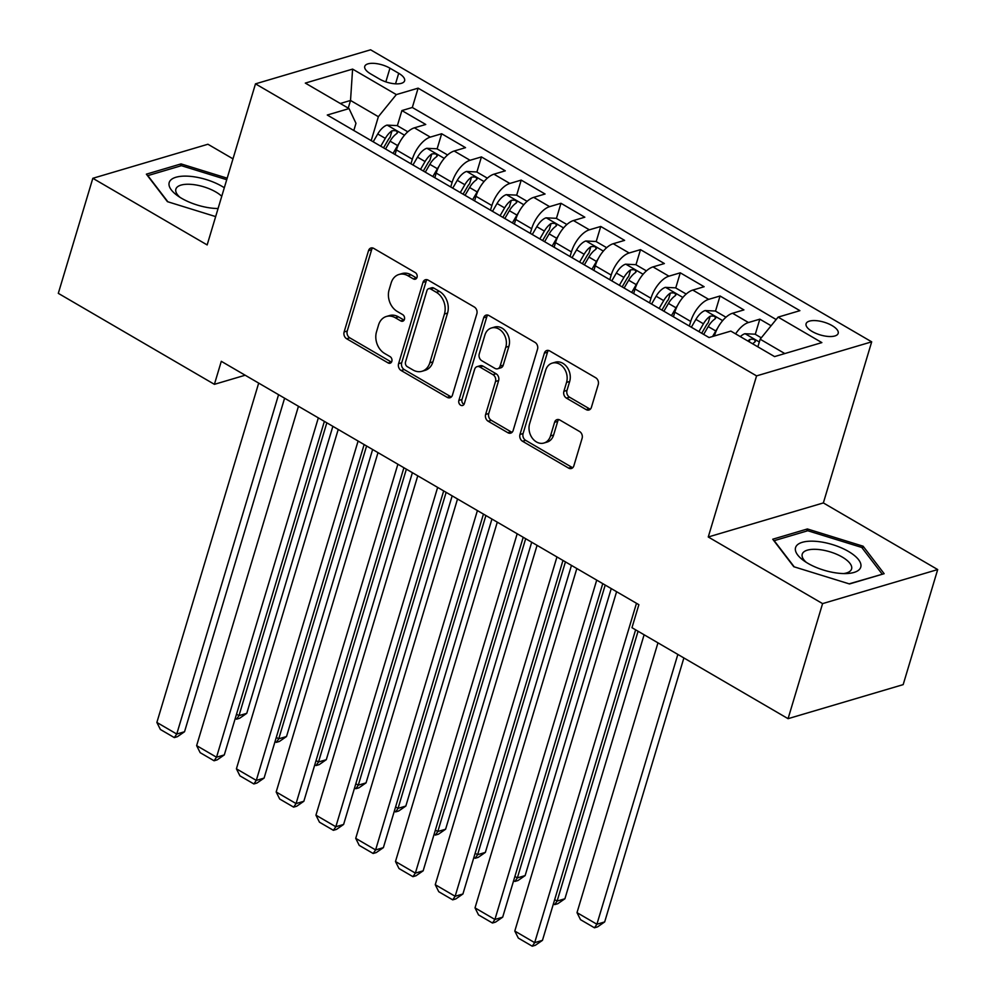 <?xml version="1.0" encoding="UTF-8"?>
<svg xmlns="http://www.w3.org/2000/svg" width="996" height="996" viewBox="0 0 996 996"><rect width="100%" height="100%" fill="white"/><g stroke="black" fill="none" stroke-linecap="round" stroke-linejoin="round"><path stroke-width="1.49" d="M417.038 277.336A3.598 2.826 -106.5 0 0 415.257 272.58L373.774 248.415A5.142 4.034 -106.5 0 0 370.96 248.004A5.142 4.034 -106.5 0 0 368.52 250.656L344.118 331.967A5.142 4.034 -106.5 0 0 346.67 338.765L388.141 362.93A3.598 2.826 -106.5 0 0 390.121 363.216A3.598 2.826 -106.5 0 0 391.826 361.361A3.598 2.826 -106.5 0 0 390.046 356.605L384.68 353.48A16.446 12.898 -106.5 0 1 376.525 331.743L378.555 324.97A16.446 12.898 -106.5 0 1 386.386 316.479A16.446 12.898 -106.5 0 1 395.387 317.799L400.753 320.924A3.598 2.826 -106.5 0 0 402.72 321.21A3.598 2.826 -106.5 0 0 404.438 319.355A3.598 2.826 -106.5 0 0 402.645 314.599L397.28 311.474A16.446 12.898 -106.5 0 1 389.125 289.736L391.154 282.951A16.446 12.898 -106.5 0 1 398.985 274.473A16.446 12.898 -106.5 0 1 407.987 275.78L413.352 278.905A3.598 2.826 -106.5 0 0 415.32 279.191A3.598 2.826 -106.5 0 0 417.038 277.336M832.096 325.605A16.745 6.648 16.7 0 0 815.936 320.637A16.745 6.648 16.7 0 0 806.088 323.737A16.745 6.648 16.7 0 0 812.176 331.494A16.745 6.648 16.7 0 0 828.348 336.461A16.745 6.648 16.7 0 0 838.184 333.361A16.745 6.648 16.7 0 0 832.096 325.605M586.146 409.605A5.142 4.034 -106.5 0 0 588.96 410.003A5.142 4.034 -106.5 0 0 591.4 407.352L598.247 384.543A5.142 4.034 -106.5 0 0 595.695 377.745L549.63 350.903A5.142 4.034 -106.5 0 0 546.816 350.492A5.142 4.034 -106.5 0 0 544.376 353.144L519.974 434.468A5.142 4.034 -106.5 0 0 522.527 441.253L568.591 468.095A5.142 4.034 -106.5 0 0 571.405 468.506A5.142 4.034 -106.5 0 0 573.845 465.854L582.112 438.302A5.142 4.034 -106.5 0 0 579.572 431.505L559.852 420.026A5.142 4.034 -106.5 0 0 557.038 419.615A5.142 4.034 -106.5 0 0 554.598 422.267L550.502 435.924A13.745 10.782 -106.5 0 1 543.953 443.021A13.745 10.782 -106.5 0 1 532.337 438.203A13.745 10.782 -106.5 0 1 529.611 423.761L545.671 370.226A13.745 10.782 -106.5 0 1 552.22 363.129A13.745 10.782 -106.5 0 1 563.823 367.947A13.745 10.782 -106.5 0 1 566.562 382.389L563.885 391.316A5.142 4.034 -106.5 0 0 566.425 398.114L586.146 409.605L589.259 408.684A5.142 4.034 -106.5 0 0 590.391 409.132M708.256 536.981L822.584 603.613L788.073 718.676L903.173 684.625L937.697 569.563L823.356 502.93L871.687 341.84L756.574 375.89L708.256 536.981L823.356 502.93M232.989 158.85L207.927 144.246L92.827 178.296L207.156 244.929L255.486 83.851L756.574 375.89M92.827 178.296L58.303 293.347L214.401 384.332L245.165 375.231M788.073 718.676L631.974 627.692L638.872 604.684L221.299 361.311L214.401 384.332M476.847 313.79A5.142 4.034 -106.5 0 0 474.295 306.992L428.23 280.15A5.142 4.034 -106.5 0 0 425.417 279.739A5.142 4.034 -106.5 0 0 422.976 282.391L398.574 363.702A5.142 4.034 -106.5 0 0 401.127 370.5L447.192 397.342A5.142 4.034 -106.5 0 0 450.005 397.753A5.142 4.034 -106.5 0 0 452.445 395.101L476.847 313.79M488.936 315.533L535.001 342.375A5.142 4.034 -106.5 0 1 537.541 349.16L513.152 430.484A5.142 4.034 -106.5 0 1 510.699 433.136A5.142 4.034 -106.5 0 1 507.885 432.725L488.177 421.233A5.142 4.034 -106.5 0 1 485.625 414.436L495.522 381.468A5.142 4.034 -106.5 0 0 492.97 374.67L479.898 367.051A5.142 4.034 -106.5 0 0 477.084 366.64A5.142 4.034 -106.5 0 0 474.644 369.292L464.335 403.629A3.598 2.826 -106.5 0 1 462.63 405.484A3.598 2.826 -106.5 0 1 459.592 404.227A3.598 2.826 -106.5 0 1 458.87 400.442L483.67 317.774A5.142 4.034 -106.5 0 1 486.123 315.122A5.142 4.034 -106.5 0 1 488.936 315.533M771.091 325.742L759.811 319.168L755.279 334.307M735.596 333.872A20.941 9.972 -59.8 0 1 748.457 322.53L732.558 313.254L743.912 309.905L720.046 295.999L715.502 311.126M689.344 326.053L690.726 321.447A20.941 9.972 -59.8 0 1 708.691 299.348L692.78 290.085L704.135 286.724L680.28 272.817L675.736 287.956M649.579 302.871L650.961 298.265A20.941 9.972 -59.8 0 1 668.926 276.178L653.015 266.903L664.369 263.542L640.503 249.635L635.971 264.774M609.801 279.689L611.183 275.083A20.941 9.972 -59.8 0 1 629.148 252.996L613.25 243.721L624.604 240.372L600.737 226.466L596.193 241.592M570.036 256.52L571.418 251.913A20.941 9.972 -59.8 0 1 589.383 229.815L573.472 220.552L584.826 217.19L560.972 203.284L556.428 218.423M530.27 233.338L531.652 228.731A20.941 9.972 -59.8 0 1 549.618 206.645L533.707 197.37L545.061 194.008L521.207 180.102L516.663 195.241M490.493 210.156L491.875 205.55A20.941 9.972 -59.8 0 1 509.852 183.463L493.941 174.188L505.296 170.826L481.429 156.92L476.897 172.059M450.727 186.974L452.109 182.38A20.941 9.972 -59.8 0 1 470.075 160.281L454.176 151.019L465.53 147.657L441.664 133.75L430.309 137.112A20.941 9.972 120.2 0 0 412.344 159.198L410.962 163.805M437.12 148.89L441.664 133.75M732.558 313.254A20.941 9.972 120.2 0 0 714.58 335.353L714.406 335.951M692.78 290.085A20.941 9.972 120.2 0 0 674.815 312.171L673.433 316.778M653.015 266.903A20.941 9.972 120.2 0 0 635.05 288.989L633.668 293.596M613.25 243.721A20.941 9.972 120.2 0 0 595.284 265.82L593.902 270.426M573.472 220.552A20.941 9.972 120.2 0 0 555.507 242.638L554.125 247.245M533.707 197.37A20.941 9.972 120.2 0 0 515.741 219.456L514.359 224.063M493.941 174.188A20.941 9.972 120.2 0 0 475.976 196.287L474.594 200.881M454.176 151.019A20.941 9.972 120.2 0 0 436.198 173.105L434.816 177.711M370.661 73.891L379.414 78.995A16.222 6.437 16.7 0 0 395.063 83.801A16.222 6.437 16.7 0 0 404.6 80.801A16.222 6.437 16.7 0 0 398.699 73.281L389.946 68.189A16.222 6.437 16.7 0 0 374.297 63.383A16.222 6.437 16.7 0 0 364.76 66.371A16.222 6.437 16.7 0 0 370.661 73.891M871.687 341.84L370.599 49.8L255.486 83.851M784.811 353.568L760.16 339.2L778.125 317.114L799.9 310.665L418.121 88.158L396.333 94.595L378.368 116.694L371.197 140.623M778.125 317.114L821.862 342.599L774.577 356.593L730.84 331.095L709.052 337.544L327.273 115.026L349.048 108.589L305.311 83.091L352.596 69.098L396.333 94.595M776.145 319.529L412.319 107.481L401.898 110.568L425.753 124.475L414.398 127.837A20.941 9.972 120.2 0 0 396.433 149.923L395.051 154.529M470.075 160.281L481.429 156.92M509.852 183.463L521.207 180.102M549.618 206.645L560.972 203.284M589.383 229.815L600.737 226.466M629.148 252.996L640.503 249.635M668.926 276.178L680.28 272.817M708.691 299.348L720.046 295.999M748.457 322.53L759.811 319.168M760.16 339.2L757.856 346.845M378.368 116.694L350.53 100.459L340.308 103.484M348.239 108.116L350.53 100.459L352.596 69.098M353.817 130.501L355.97 123.317L349.048 108.589M822.584 603.613L937.697 569.563M397.354 125.708L401.898 110.568M412.319 107.481L418.121 88.158M227.188 178.184L181.035 163.904L146.375 174.163L167.415 201.653L215.659 216.593M884.149 573.696L863.109 546.206L807.395 528.963L772.734 539.222L793.775 566.712L849.488 583.955L884.149 573.696M180.413 165.983L181.035 163.904M806.772 531.03L807.395 528.963M862.461 548.36L863.109 546.206M416.702 278.108A3.598 2.826 -106.5 0 1 416.465 277.984L411.099 274.859A16.446 12.898 -106.5 0 0 402.098 273.551L398.985 274.473M386.386 316.479L389.498 315.558A16.446 12.898 -106.5 0 1 398.5 316.877L403.866 320.002A3.598 2.826 -106.5 0 0 404.09 320.127M372.641 247.954A5.142 4.034 -106.5 0 0 371.633 249.735L347.231 331.046A5.142 4.034 -106.5 0 0 349.783 337.843L391.254 362.009A3.598 2.826 -106.5 0 0 391.49 362.133M427.097 279.702A5.142 4.034 -106.5 0 0 426.089 281.47L401.687 362.781A5.142 4.034 -106.5 0 0 404.239 369.578L450.304 396.42A5.142 4.034 -106.5 0 0 451.437 396.881M430.633 288.977A3.598 2.826 -106.5 0 0 428.666 288.691A3.598 2.826 -106.5 0 0 426.948 290.546L405.534 361.922A3.598 2.826 -106.5 0 0 407.314 366.677L412.979 369.977A16.446 12.898 -106.5 0 0 421.98 371.284A16.446 12.898 -106.5 0 0 429.811 362.805L444.44 314.014A16.446 12.898 -106.5 0 0 436.285 292.276L430.633 288.977L433.746 288.056A3.598 2.826 -106.5 0 0 431.766 287.769L428.666 288.691M421.98 371.284L425.093 370.363A16.446 12.898 -106.5 0 0 432.924 361.884L429.811 362.805M433.746 288.056L439.398 291.355A16.446 12.898 -106.5 0 1 447.553 313.093L432.924 361.884M477.084 366.64L480.197 365.719A5.142 4.034 -106.5 0 1 483.01 366.13L496.083 373.749A5.142 4.034 -106.5 0 1 498.635 380.547L488.737 413.527A5.142 4.034 -106.5 0 0 491.289 420.312L510.998 431.803A5.142 4.034 -106.5 0 0 512.131 432.252M487.803 315.072A5.142 4.034 -106.5 0 0 486.783 316.853L461.982 399.521A3.598 2.826 -106.5 0 0 463.999 404.401M505.794 347.243A13.745 10.782 -106.5 0 0 503.055 332.801A13.745 10.782 -106.5 0 0 491.451 327.983A13.745 10.782 -106.5 0 0 484.903 335.067L479.25 353.929A5.142 4.034 -106.5 0 0 481.79 360.726L494.875 368.346A5.142 4.034 -106.5 0 0 497.689 368.757A5.142 4.034 -106.5 0 0 500.129 366.105L505.794 347.243L508.894 346.322A13.745 10.782 -106.5 0 0 506.167 331.88A13.745 10.782 -106.5 0 0 494.564 327.062L491.451 327.983M497.689 368.757L500.801 367.835A5.142 4.034 -106.5 0 0 503.241 365.183L500.129 366.105M508.894 346.322L503.241 365.183M552.22 363.129L555.332 362.208A13.745 10.782 -106.5 0 1 566.936 367.026A13.745 10.782 -106.5 0 1 569.675 381.48L566.998 390.395A5.142 4.034 -106.5 0 0 569.538 397.192L589.259 408.684M543.953 443.021L547.065 442.1A13.745 10.782 -106.5 0 0 553.614 435.003L550.502 435.924M558.719 419.565A5.142 4.034 -106.5 0 0 557.71 421.345L553.614 435.003M548.497 350.455A5.142 4.034 -106.5 0 0 547.489 352.223L523.087 433.546A5.142 4.034 -106.5 0 0 525.639 440.332L571.704 467.186A5.142 4.034 -106.5 0 0 572.837 467.634M407.812 131.808L397.167 125.596L386.971 125.123A13.869 6.611 120.2 0 0 377.745 133.974L373.189 141.793M399.234 143.088A13.869 6.611 120.2 0 0 397.628 145.565L393.084 153.384M326.825 422.814L238.978 715.638L246.759 713.335L332.863 426.338M385.527 148.977L390.071 141.158A13.869 6.611 -59.8 0 1 396.794 133.564C397.827 131.173 396.234 130.252 392.013 130.787A13.869 6.611 120.2 0 0 385.303 138.369L380.746 146.2M383.547 147.831L388.104 139.988A7.072 3.362 -59.8 0 1 390.034 137.411L392.013 130.787M396.794 133.564L397.516 132.717M236.513 714.207L238.978 715.638L236.538 719.187L235.243 718.44M246.759 713.335L239.638 718.265L236.538 719.187M278.569 394.69L176.753 734.04L184.534 731.736L284.595 398.201M258.686 383.099L156.87 722.449L176.753 734.04L174.312 737.6L160.393 729.483L156.87 722.449M184.534 731.736L177.425 736.679L174.312 737.6M224.312 187.746A34.026 13.496 16.7 0 0 222.021 186.339A34.026 13.496 16.7 0 0 177.873 176.778A34.026 13.496 16.7 0 0 177.288 195.515A34.026 13.496 16.7 0 0 181.583 198.304A34.026 13.496 16.7 0 0 218.087 208.525M221.759 196.287A25.759 10.221 16.7 0 0 215.858 191.991A25.759 10.221 16.7 0 0 190.995 184.36A25.759 10.221 16.7 0 0 175.869 189.116A25.759 10.221 16.7 0 0 179.965 197.32M167.863 201.79L147.819 175.62L181.409 165.685L226.727 179.703M217.277 208.525A25.759 10.221 16.7 0 0 218.124 208.388M815.886 541.338A34.026 13.496 16.7 0 0 803.648 560.574A34.026 13.496 16.7 0 0 840.437 573.41A34.026 13.496 16.7 0 0 846.874 573.534A34.026 13.496 16.7 0 0 857.046 557.934A34.026 13.496 16.7 0 0 815.886 541.338M843.637 573.572A25.759 10.221 16.7 0 0 851.58 568.977A25.759 10.221 16.7 0 0 817.616 549.431A25.759 10.221 16.7 0 0 802.228 554.174A25.759 10.221 16.7 0 0 806.324 562.379M882.07 574.306L849.14 583.843M794.223 566.849L774.191 540.679L807.768 530.744L861.752 547.439L882.145 574.082M447.59 154.978L436.933 148.778L426.736 148.304A13.869 6.611 120.2 0 0 417.511 157.144L412.966 164.975M439.012 166.27A13.869 6.611 120.2 0 0 437.393 168.735L432.849 176.553M366.59 445.996L278.743 738.82L286.524 736.517L372.629 449.507M425.292 172.159L429.836 164.34A13.869 6.611 -59.8 0 1 436.559 156.746C437.593 154.355 435.999 153.421 431.791 153.957A13.869 6.611 120.2 0 0 425.068 161.551L420.524 169.37M423.325 171.001L427.869 163.17A7.072 3.362 -59.8 0 1 429.799 160.58L431.791 153.957M436.559 156.746L437.294 155.899M276.29 737.376L278.743 738.82L276.303 742.369L275.021 741.622M286.524 736.517L279.415 741.447L276.303 742.369M487.355 178.16L476.698 171.959L466.502 171.474A13.869 6.611 120.2 0 0 457.276 180.326L452.732 188.144M478.777 189.439A13.869 6.611 120.2 0 0 477.159 191.917L472.614 199.735M406.368 469.178L318.508 761.99L326.29 759.687L412.394 472.689M465.057 195.328L469.602 187.509A13.869 6.611 -59.8 0 1 476.325 179.915C477.358 177.537 475.777 176.603 471.556 177.139A13.869 6.611 120.2 0 0 464.833 184.733L460.289 192.552M463.09 194.183L467.647 186.352A7.072 3.362 -59.8 0 1 469.564 183.762L471.556 177.139M476.325 179.915L477.059 179.068M316.056 760.558L318.508 761.99L316.068 765.551L314.786 764.803M326.29 759.687L319.181 764.629L316.068 765.551M527.121 201.341L516.476 195.129L506.279 194.656A13.869 6.611 120.2 0 0 497.054 203.508L492.497 211.326M518.543 212.621A13.869 6.611 120.2 0 0 516.936 215.099L512.38 222.917M446.133 492.348L358.286 785.172L366.055 782.868L452.172 495.871M504.835 218.51L509.379 210.691A13.869 6.611 -59.8 0 1 516.102 203.097C517.136 200.706 515.542 199.785 511.322 200.321A13.869 6.611 120.2 0 0 504.599 207.915L500.054 215.734M502.856 217.365L507.412 209.534A7.072 3.362 -59.8 0 1 509.342 206.944L511.322 200.321M516.102 203.097L516.824 202.25M355.821 783.74L358.286 785.172L355.833 788.72L354.551 787.973M366.055 782.868L358.946 787.811L355.833 788.72M566.886 224.511L556.241 218.311L546.045 217.838A13.869 6.611 120.2 0 0 536.819 226.69L532.275 234.508M558.32 235.803A13.869 6.611 120.2 0 0 556.702 238.268L552.158 246.087M485.899 515.53L398.051 808.354L405.833 806.05L491.937 519.041M544.6 241.692L549.145 233.873A13.869 6.611 -59.8 0 1 555.868 226.279C556.901 223.888 555.307 222.967 551.099 223.49A13.869 6.611 120.2 0 0 544.376 231.084L539.832 238.903M542.621 240.534L547.178 232.703A7.072 3.362 -59.8 0 1 549.107 230.113L551.099 223.49M555.868 226.279L556.602 225.432M395.599 806.922L398.051 808.354L395.611 811.902L394.316 811.155M405.833 806.05L398.724 810.981L395.611 811.902M318.334 417.872L216.53 757.221L224.299 754.918L324.372 421.383M298.451 406.281L196.635 745.63L216.53 757.221L214.078 760.77L200.159 752.665L196.635 745.63M224.299 754.918L217.19 759.848L214.078 760.77M358.099 441.041L256.296 780.403L264.077 778.1L364.138 444.565M338.217 429.463L236.413 768.812L256.296 780.403L253.856 783.952L239.936 775.847L236.413 768.812M264.077 778.1L256.956 783.03L253.856 783.952M397.877 464.223L296.061 803.573L303.842 801.282L403.903 467.734M377.994 452.632L276.178 791.982L296.061 803.573L293.621 807.134L279.702 799.016L276.178 791.982M303.842 801.282L296.733 806.212L293.621 807.134M437.642 487.405L335.826 826.755L343.608 824.451L443.681 490.916M417.76 475.814L315.944 815.164L335.826 826.755L333.386 830.315L319.467 822.198L315.944 815.164M343.608 824.451L336.499 829.394L333.386 830.315M606.664 247.693L596.006 241.493L585.81 241.007A13.869 6.611 120.2 0 0 576.584 249.859L572.04 257.678M598.086 258.972A13.869 6.611 120.2 0 0 596.467 261.45L591.923 269.269M525.676 538.712L437.817 831.523L445.598 829.232L531.702 542.222M584.366 264.861L588.91 257.043A13.869 6.611 -59.8 0 1 595.633 249.461C596.666 247.07 595.085 246.137 590.865 246.672A13.869 6.611 120.2 0 0 584.142 254.266L579.597 262.085M582.399 263.716L586.955 255.885A7.072 3.362 -59.8 0 1 588.873 253.295L590.865 246.672M595.633 249.461L596.367 248.602M435.364 830.091L437.817 831.523L435.377 835.084L434.094 834.337M445.598 829.232L438.489 834.162L435.377 835.084M477.408 510.575L375.604 849.937L383.373 847.633L483.446 514.098M457.525 498.996L355.721 838.346L375.604 849.937L373.151 853.485L359.232 845.38L355.721 838.346M383.373 847.633L376.264 852.564L373.151 853.485M646.429 270.875L635.784 264.662L625.575 264.189A13.869 6.611 120.2 0 0 616.35 273.041L611.805 280.86M637.851 282.154A13.869 6.611 120.2 0 0 636.245 284.632L631.688 292.451M565.442 561.881L477.594 854.705L485.363 852.402L571.467 565.404M624.131 288.043L628.688 280.225A13.869 6.611 -59.8 0 1 635.411 272.63C636.444 270.24 634.85 269.318 630.63 269.854A13.869 6.611 120.2 0 0 623.907 277.448L619.363 285.267M622.164 286.898L626.721 279.067A7.072 3.362 -59.8 0 1 628.65 276.477L630.63 269.854M635.411 272.63L636.133 271.784M475.129 853.273L477.594 854.705L475.142 858.266L473.859 857.506M485.363 852.402L478.254 857.344L475.142 858.266M517.185 533.756L415.369 873.106L423.151 870.815L523.211 537.28M497.29 522.165L395.487 861.528L415.369 873.106L412.929 876.667L399.01 868.549L395.487 861.528M423.151 870.815L416.042 875.745L412.929 876.667M686.194 294.057L675.549 287.844L665.353 287.371A13.869 6.611 120.2 0 0 656.127 296.223L651.583 304.041M677.616 305.336A13.869 6.611 120.2 0 0 676.01 307.801L671.466 315.632M605.207 585.063L517.36 877.887L525.141 875.584L611.245 588.574M663.909 311.225L668.453 303.406A13.869 6.611 -59.8 0 1 675.176 295.812C676.209 293.422 674.616 292.5 670.408 293.036A13.869 6.611 120.2 0 0 663.685 300.618L659.128 308.436M661.929 310.08L666.486 302.236A7.072 3.362 -59.8 0 1 668.416 299.647L670.408 293.036M675.176 295.812L675.898 294.965M514.895 876.455L517.36 877.887L514.92 881.435L513.625 880.688M525.141 875.584L518.02 880.514L514.92 881.435M556.951 556.938L455.135 896.288L462.916 893.985L562.977 560.449M537.068 545.347L435.252 884.697L455.135 896.288L452.694 899.849L438.775 891.731L435.252 884.697M462.916 893.985L455.807 898.927L452.694 899.849M725.972 317.226L715.315 311.026L705.118 310.553A13.869 6.611 120.2 0 0 695.893 319.392L691.349 327.211M717.394 328.506A13.869 6.611 120.2 0 0 715.775 330.983L712.576 336.499M638.075 631.252L557.125 901.056L564.906 898.766L644.113 634.763M703.674 334.407L708.218 326.576A13.869 6.611 -59.8 0 1 714.941 318.994C715.975 316.604 714.381 315.67 710.173 316.205A13.869 6.611 120.2 0 0 703.45 323.8L698.906 331.618M701.707 333.249L706.251 325.418A7.072 3.362 -59.8 0 1 708.181 322.829L710.173 316.205M714.941 318.994L715.676 318.147M554.672 899.625L557.125 901.056L554.685 904.617L553.403 903.87M564.906 898.766L557.797 903.696L554.685 904.617M596.716 580.12L494.912 919.47L502.681 917.167L602.754 583.631M576.833 568.529L475.017 907.879L494.912 919.47L492.46 923.018L478.541 914.913L475.017 907.879M502.681 917.167L495.572 922.097L492.46 923.018M761.28 337.806L755.093 334.195L744.884 333.722A13.869 6.611 120.2 0 0 740.327 336.623M677.84 654.434L596.903 924.238L577.008 912.647L657.958 642.843M604.672 921.935L597.563 926.878L594.45 927.799L596.903 924.238L604.672 921.935L683.879 657.945M752.652 343.819A13.869 6.611 -59.8 0 1 754.707 342.163C755.752 339.773 754.159 338.852 749.938 339.387A13.869 6.611 120.2 0 0 747.884 341.03M754.707 342.163L755.441 341.317M594.45 927.799L580.531 919.682L577.008 912.647M636.481 603.29L534.678 942.652L542.459 940.349L635.61 629.821M616.599 591.699L514.795 931.061L534.678 942.652L532.238 946.2L518.318 938.083L514.795 931.061M542.459 940.349L535.338 945.279L532.238 946.2M715.215 335.714L714.58 335.353M690.726 321.447L674.815 312.171M650.961 298.265L635.05 288.989M611.183 275.083L595.284 265.82M571.418 251.913L555.507 242.638M531.652 228.731L515.741 219.456M491.875 205.55L475.976 196.287M452.109 182.38L436.198 173.105M412.344 159.198L396.433 149.923M430.309 137.112L414.398 127.837M385.838 81.871L389.946 68.189M395.537 83.826L398.699 73.281M411.099 274.859L407.987 275.78M403.866 320.002L400.753 320.924M398.5 316.877L395.387 317.799M391.254 362.009L388.141 362.93M349.783 337.843L346.67 338.765M347.231 331.046L344.118 331.967M371.633 249.735L368.52 250.656M416.465 277.984L413.352 278.905M450.304 396.42L447.192 397.342M404.239 369.578L401.127 370.5M401.687 362.781L398.574 363.702M426.089 281.47L422.976 282.391M447.553 313.093L444.44 314.014M439.398 291.355L436.285 292.276M510.998 431.803L507.885 432.725M491.289 420.312L488.177 421.233M488.737 413.527L485.625 414.436M498.635 380.547L495.522 381.468M496.083 373.749L492.97 374.67M483.01 366.13L479.898 367.051M461.982 399.521L458.87 400.442M486.783 316.853L483.67 317.774M569.538 397.192L566.425 398.114M566.998 390.395L563.885 391.316M569.675 381.48L566.562 382.389M557.71 421.345L554.598 422.267M571.704 467.186L568.591 468.095M525.639 440.332L522.527 441.253M523.087 433.546L519.974 434.468M547.489 352.223L544.376 353.144M404.5 135.207L387.22 125.135M385.303 138.369L377.745 133.974M397.628 145.565L390.071 141.158M444.278 158.376L426.985 148.304M425.068 161.551L417.511 157.144M437.393 168.735L429.836 164.34M484.044 181.558L466.763 171.486M464.833 184.733L457.276 180.326M477.159 191.917L469.602 187.509M523.809 204.74L506.528 194.668M504.599 207.915L497.054 203.508M516.936 215.099L509.379 210.691M563.574 227.922L546.294 217.85M544.376 231.084L536.819 226.69M556.702 238.268L549.145 233.873M603.352 251.092L586.071 241.02M584.142 254.266L576.584 249.859M596.467 261.45L588.91 257.043M643.117 274.274L625.837 264.201M623.907 277.448L616.35 273.041M636.245 284.632L628.688 280.225M682.883 297.455L665.602 287.383M663.685 300.618L656.127 296.223M676.01 307.801L668.453 303.406M722.66 320.625L705.38 310.553M703.45 323.8L695.893 319.392M715.775 330.983L708.218 326.576M759.313 341.989L745.145 333.735M749.216 341.802L749.938 339.387"/></g></svg>
